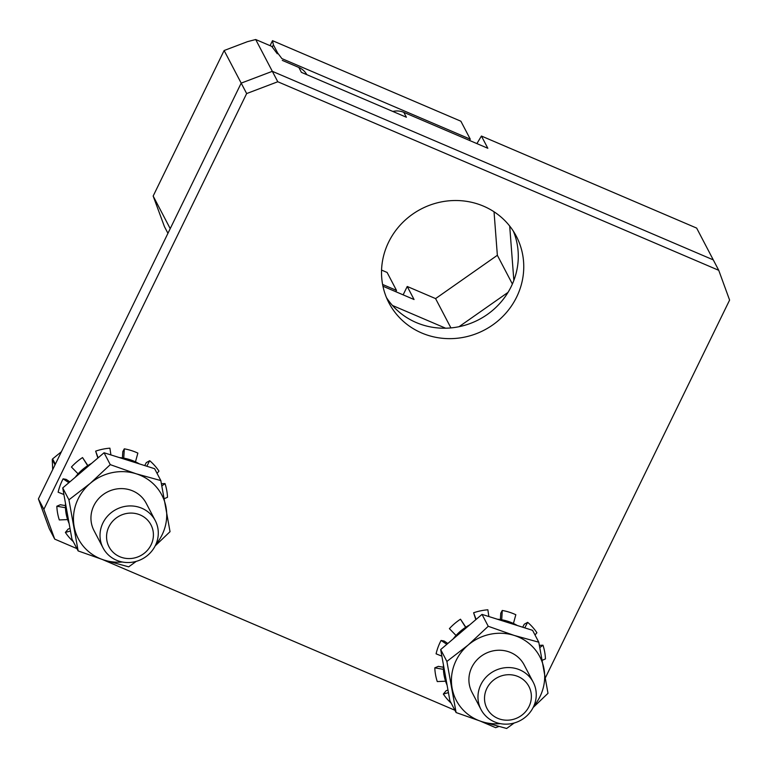 <?xml version="1.0" encoding="UTF-8"?>
<svg xmlns="http://www.w3.org/2000/svg" width="768" height="768" viewBox="0 0 768 768"><rect width="100%" height="100%" fill="white"/><g stroke="black" fill="none" stroke-linecap="round" stroke-linejoin="round"><path stroke-width="1.15" d="M513.36 231.178A71.875 68.285 -27.6 0 1 511.219 286.531A71.875 68.285 -27.6 0 1 450.653 327.936A71.875 68.285 -27.6 0 1 386.458 297.562M516.682 296.966A71.875 68.285 -27.6 0 1 453.043 338.573A71.875 68.285 -27.6 0 1 388.944 302.899A71.875 68.285 -27.6 0 1 388.598 242.198A71.875 68.285 -27.6 0 1 452.237 200.592A71.875 68.285 -27.6 0 1 516.326 236.266A71.875 68.285 -27.6 0 1 516.682 296.966M76.934 548.611L54.72 539.117L49.258 528.682L38.4 498.912L241.19 83.126L272.333 71.318L713.28 259.882L696.653 228.086L481.421 136.042L487.824 148.272L403.834 112.358L406.387 117.245L301.402 72.355L298.838 67.459L282.298 60.384M38.4 498.912L43.862 509.347L246.653 93.562L224.131 50.515L247.488 41.654L255.696 39.523L277.786 81.754L718.742 270.317L729.6 300.086L545.501 677.539M498.758 726.509L495.667 727.68L480.653 721.258M454.886 710.237L102.691 559.632M718.742 270.317L713.28 259.882L272.333 71.318L241.19 83.126L170.218 228.653L153.158 196.042L164.438 226.627L167.942 233.309M277.786 81.754L246.653 93.562M43.862 509.347L54.72 539.117M224.131 50.515L153.158 196.042M255.696 39.523L271.728 46.368L277.296 53.76M494.035 211.776L497.357 255.293L435.581 298.598L407.232 286.474L403.142 294.854M481.421 136.042L476.909 143.606M509.693 226.051L513.85 280.445M508.032 292.378L459.062 326.698M445.613 328.205L392.467 305.472M450.912 327.907L435.581 298.598M512.39 284.026L497.357 255.293M407.232 286.474L414.058 299.52L382.954 286.214M298.838 67.459A17.674 16.79 -27.6 0 1 306.787 74.659M392.813 111.446A17.674 16.79 -27.6 0 1 403.834 112.358M272.294 47.126L273.408 44.851L272.506 40.666L460.877 121.219L470.256 139.152L469.613 140.486M395.846 291.725L396.49 290.4L387.11 272.458L381.562 270.086M273.408 44.851L277.67 53.002L281.885 58.598L470.256 139.152M270.067 45.667L272.506 40.666M396.49 290.4L382.598 284.458M155.395 545.453A29.453 27.984 -27.6 0 1 129.312 562.502A29.453 27.984 -27.6 0 1 103.046 547.882A29.453 27.984 -27.6 0 1 102.902 523.008A29.453 27.984 -27.6 0 1 128.986 505.958A29.453 27.984 -27.6 0 1 155.251 520.579A29.453 27.984 -27.6 0 1 155.395 545.453M151.085 544.848A23.674 22.493 -27.6 0 1 119.798 556.714A23.674 22.493 -27.6 0 1 108.893 526.81A23.674 22.493 -27.6 0 1 140.17 514.944A23.674 22.493 -27.6 0 1 151.085 544.848M55.018 464.842L52.262 459.581A54.202 51.494 -27.6 0 1 52.426 459.235A54.202 51.494 -27.6 0 1 52.598 458.899L55.354 464.16M61.421 451.709L52.598 458.899M52.262 459.581L52.704 469.584M73.258 541.594A55.968 53.165 -27.6 0 1 69.648 537.936A55.968 53.165 -27.6 0 1 65.376 532.426L70.474 531.014M70.022 528.499L68.256 528.989L65.376 532.426M155.251 520.579L146.198 503.261A29.453 27.984 152.4 0 0 101.414 495.965A29.453 27.984 152.4 0 0 93.994 530.573L103.046 547.882M144.739 465.59L146.294 462.614L149.693 460.704A55.968 53.165 -27.6 0 1 154.685 465.59A55.968 53.165 -27.6 0 1 158.957 471.101L157.056 473.366M69.149 523.622A48.355 45.936 -27.6 0 1 67.603 519.581L59.309 519.946A55.968 53.165 -27.6 0 1 56.832 506.227L65.462 507.725A48.355 45.936 -27.6 0 1 65.491 503.357L71.923 539.04L78.134 550.915L68.928 499.814L62.717 487.939L65.491 503.357M65.424 505.622L60.346 504.739L56.832 506.227M67.603 519.581A48.355 45.936 -27.6 0 1 65.462 507.725M63.907 494.525L58.128 492.202A55.968 53.165 -27.6 0 1 63.11 478.829L68.87 482.698M69.85 481.862L66.163 479.386L63.11 478.829M75.187 477.322A48.355 45.936 -27.6 0 1 78.086 473.856L71.434 467.021A55.968 53.165 -27.6 0 1 82.541 457.574L87.667 465.696A48.355 45.936 -27.6 0 1 91.584 463.373L62.717 487.939M87.85 465.581L82.541 457.574M78.086 473.856A48.355 45.936 -27.6 0 1 87.667 465.696M97.872 458.035L95.654 451.142A55.968 53.165 -27.6 0 1 109.901 448.166L110.918 454.925M95.654 451.142L98.131 457.805M122.419 457.93L122.794 451.622L124.301 448.838A55.968 53.165 -27.6 0 1 137.866 453.11L135.475 461.846A48.355 45.936 -27.6 0 1 139.363 463.891L104.064 452.765L91.584 463.373M124.301 448.838L123.754 458.15A48.355 45.936 -27.6 0 1 135.475 461.846M149.693 460.704L146.813 466.243M161.482 483.734L165.024 483.581A55.968 53.165 -27.6 0 1 167.501 497.299L164.429 498.595M165.024 483.581L161.923 485.914M68.928 499.814L90.211 483.398L110.275 464.64L136.157 473.779L160.829 480.576L154.618 468.701L139.363 463.891M136.243 561.37L128.688 566.851L104.026 560.054L78.134 550.915M160.829 480.576L170.035 531.686L155.184 545.885M110.275 464.64L104.064 452.765M122.39 562.013A47.136 44.774 -27.6 0 1 104.026 560.054A47.136 44.774 -27.6 0 1 74.141 526.531A47.136 44.774 -27.6 0 1 90.211 483.398A47.136 44.774 -27.6 0 1 136.157 473.779A47.136 44.774 -27.6 0 1 166.042 507.293A47.136 44.774 -27.6 0 1 155.827 544.522M119.309 457.574A48.355 45.936 -27.6 0 1 123.754 458.15M533.357 707.078A29.453 27.984 -27.6 0 1 507.274 724.128A29.453 27.984 -27.6 0 1 481.008 709.507A29.453 27.984 -27.6 0 1 480.864 684.634A29.453 27.984 -27.6 0 1 506.947 667.584A29.453 27.984 -27.6 0 1 533.213 682.205A29.453 27.984 -27.6 0 1 533.357 707.078M529.046 706.474A23.674 22.493 -27.6 0 1 497.76 718.339A23.674 22.493 -27.6 0 1 486.845 688.435A23.674 22.493 -27.6 0 1 518.131 676.57A23.674 22.493 -27.6 0 1 529.046 706.474M451.219 703.219A55.968 53.165 -27.6 0 1 447.61 699.562A55.968 53.165 -27.6 0 1 443.338 694.051L448.435 692.64M447.984 690.125L446.218 690.614L443.338 694.051M533.213 682.205L524.15 664.886A29.453 27.984 152.4 0 0 479.376 657.59A29.453 27.984 152.4 0 0 471.946 692.198L481.008 709.507M522.701 627.216L524.256 624.24L527.654 622.33A55.968 53.165 -27.6 0 1 532.646 627.216A55.968 53.165 -27.6 0 1 536.909 632.726L535.018 634.992M447.11 685.248A48.355 45.936 -27.6 0 1 445.565 681.206L437.261 681.571A55.968 53.165 -27.6 0 1 434.794 667.853L443.424 669.35A48.355 45.936 -27.6 0 1 443.453 664.982L449.885 700.666L456.096 712.55L446.89 661.44L440.678 649.565L443.453 664.982M443.386 667.248L438.307 666.365L434.794 667.853M445.565 681.206A48.355 45.936 -27.6 0 1 443.424 669.35M441.859 656.16L436.09 653.827A55.968 53.165 -27.6 0 1 441.072 640.454L446.832 644.323M447.811 643.488L444.125 641.011L441.072 640.454M453.149 638.957A48.355 45.936 -27.6 0 1 456.038 635.482L449.395 628.646A55.968 53.165 -27.6 0 1 460.493 619.2L465.629 627.322A48.355 45.936 -27.6 0 1 469.546 624.998L440.678 649.565M465.811 627.206L460.493 619.2M456.038 635.482A48.355 45.936 -27.6 0 1 465.629 627.322M475.834 619.661L473.616 612.768A55.968 53.165 -27.6 0 1 487.862 609.792L488.87 616.55M473.616 612.768L476.093 619.43M500.381 619.555L500.755 613.248L502.262 610.464A55.968 53.165 -27.6 0 1 515.827 614.736L513.437 623.472A48.355 45.936 -27.6 0 1 517.325 625.517L482.016 614.39L469.546 624.998M502.262 610.464L501.706 619.776A48.355 45.936 -27.6 0 1 513.437 623.472M527.654 622.33L524.774 627.869M539.434 645.36L542.986 645.206A55.968 53.165 -27.6 0 1 545.462 658.925L542.381 660.221M542.986 645.206L539.885 647.539M446.89 661.44L468.173 645.024L488.237 626.275L514.118 635.405L538.79 642.202L532.57 630.326L517.325 625.517M514.205 722.995L506.65 728.477L481.987 721.68L456.096 712.55M538.79 642.202L547.997 693.312L533.136 707.51M488.237 626.275L482.016 614.39M500.352 723.638A47.136 44.774 -27.6 0 1 481.987 721.68A47.136 44.774 -27.6 0 1 452.102 688.157A47.136 44.774 -27.6 0 1 468.173 645.024A47.136 44.774 -27.6 0 1 514.118 635.405A47.136 44.774 -27.6 0 1 544.003 668.918A47.136 44.774 -27.6 0 1 533.789 706.147M497.27 619.2A48.355 45.936 -27.6 0 1 501.706 619.776"/></g></svg>
